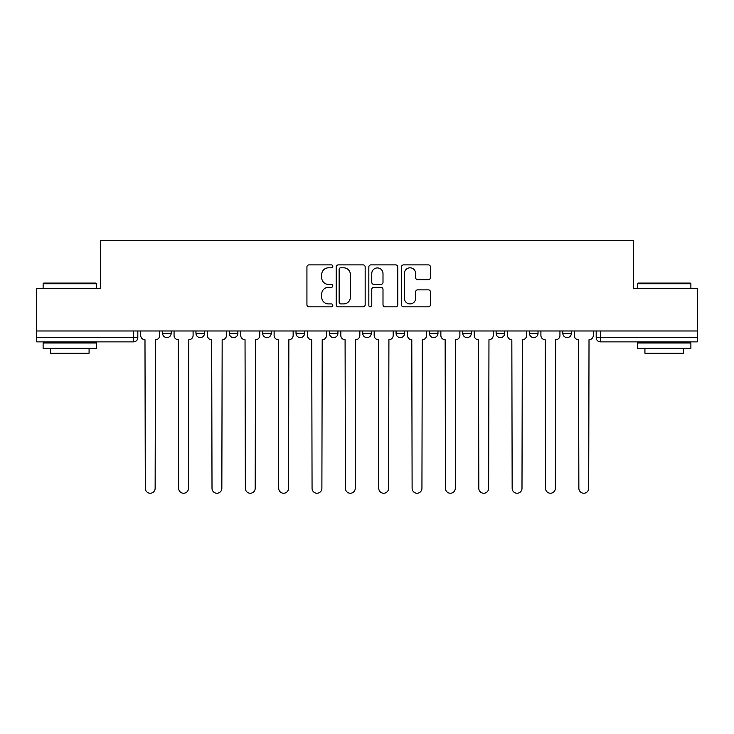 <?xml version="1.0" encoding="UTF-8"?>
<svg xmlns="http://www.w3.org/2000/svg" width="734" height="734" viewBox="0 0 734 734"><rect width="100%" height="100%" fill="white"/><g stroke="black" fill="none" stroke-linecap="round" stroke-linejoin="round"><path stroke-width="1.1" d="M332.796 266.35A1.468 1.468 0 0 0 331.328 264.882L309.032 264.882A2.101 2.101 0 0 0 306.931 266.983L306.931 304.757A2.101 2.101 0 0 0 309.032 306.849L331.328 306.849A1.468 1.468 0 0 0 332.796 305.381A1.468 1.468 0 0 0 331.328 303.913L328.437 303.913A6.716 6.716 0 0 1 321.721 297.197L321.721 294.05A6.716 6.716 0 0 1 328.437 287.333L331.328 287.333A1.468 1.468 0 0 0 332.796 285.865A1.468 1.468 0 0 0 331.328 284.397L328.437 284.397A6.716 6.716 0 0 1 321.721 277.681L321.721 274.534A6.716 6.716 0 0 1 328.437 267.818L331.328 267.818A1.468 1.468 0 0 0 332.796 266.35M529.48 330.979L529.48 333.328L538.031 333.328A4.276 4.276 0 0 1 533.756 337.603A4.276 4.276 0 0 1 529.48 333.328L529.48 330.979M429.427 330.979L429.427 333.328L437.978 333.328A4.276 4.276 0 0 1 433.702 337.603A4.276 4.276 0 0 1 429.427 333.328L429.427 330.979M362.724 330.979L362.724 333.328L371.276 333.328A4.276 4.276 0 0 1 367 337.603A4.276 4.276 0 0 1 362.724 333.328L362.724 330.979M329.373 330.979L329.373 333.328L337.924 333.328A4.276 4.276 0 0 1 333.649 337.603A4.276 4.276 0 0 1 329.373 333.328L329.373 330.979M262.671 330.979L262.671 333.328L271.222 333.328A4.276 4.276 0 0 1 266.947 337.603A4.276 4.276 0 0 1 262.671 333.328L262.671 330.979M428.326 279.682A2.101 2.101 0 0 0 430.427 277.58L430.427 266.983A2.101 2.101 0 0 0 428.326 264.882L403.562 264.882A2.101 2.101 0 0 0 401.47 266.983L401.47 304.757A2.101 2.101 0 0 0 403.562 306.849L428.326 306.849A2.101 2.101 0 0 0 430.427 304.757L430.427 291.958A2.101 2.101 0 0 0 428.326 289.857L417.729 289.857A2.101 2.101 0 0 0 415.627 291.958L415.627 298.298A5.615 5.615 0 0 1 410.022 303.913A5.615 5.615 0 0 1 404.406 298.298L404.406 273.433A5.615 5.615 0 0 1 410.022 267.818A5.615 5.615 0 0 1 415.627 273.433L415.627 277.58A2.101 2.101 0 0 0 417.729 279.682L428.326 279.682M36.7 330.979L36.7 288.434L100.411 288.434L100.411 240.761L633.589 240.761L633.589 288.434L697.3 288.434L697.3 330.979L36.7 330.979L36.7 337.603L137.818 337.603L137.818 330.979L137.818 337.603A4.276 4.276 0 0 1 133.542 341.879L36.7 341.879L36.7 337.603M365.165 266.983A2.101 2.101 0 0 0 363.064 264.882L338.301 264.882A2.101 2.101 0 0 0 336.209 266.983L336.209 304.757A2.101 2.101 0 0 0 338.301 306.849L363.064 306.849A2.101 2.101 0 0 0 365.165 304.757L365.165 266.983M370.936 264.882L395.699 264.882A2.101 2.101 0 0 1 397.791 266.983L397.791 304.757A2.101 2.101 0 0 1 395.699 306.849L385.102 306.849A2.101 2.101 0 0 1 383.001 304.757L383.001 289.435A2.101 2.101 0 0 0 380.9 287.333L373.872 287.333A2.101 2.101 0 0 0 371.771 289.435L371.771 305.381A1.468 1.468 0 0 1 370.303 306.849A1.468 1.468 0 0 1 368.835 305.381L368.835 266.983A2.101 2.101 0 0 1 370.936 264.882M596.182 330.979L596.182 337.603L697.3 337.603L697.3 341.879L600.458 341.879A4.276 4.276 0 0 1 596.182 337.603M697.3 330.979L697.3 337.603M571.382 330.979L571.382 333.328A4.276 4.276 0 0 1 567.107 337.603A4.276 4.276 0 0 1 562.831 333.328A4.276 4.276 0 0 0 567.107 337.603M562.831 330.979L562.831 333.328L571.382 333.328M538.031 330.979L538.031 333.328A4.276 4.276 0 0 1 533.756 337.603M504.68 330.979L504.68 333.328A4.276 4.276 0 0 1 500.404 337.603A4.276 4.276 0 0 1 496.129 333.328L504.68 333.328M496.129 330.979L496.129 333.328M471.329 330.979L471.329 333.328A4.276 4.276 0 0 1 467.053 337.603A4.276 4.276 0 0 1 462.778 333.328L471.329 333.328L471.329 330.979M462.778 330.979L462.778 333.328M437.978 330.979L437.978 333.328M404.627 330.979L404.627 333.328A4.276 4.276 0 0 1 400.351 337.603A4.276 4.276 0 0 1 396.076 333.328L404.627 333.328L404.627 330.979M396.076 330.979L396.076 333.328M371.276 330.979L371.276 333.328L371.276 330.979M337.924 333.328L337.924 330.979L337.924 333.328A4.276 4.276 0 0 1 333.649 337.603M304.573 330.979L304.573 333.328A4.276 4.276 0 0 1 300.298 337.603A4.276 4.276 0 0 1 296.022 333.328A4.276 4.276 0 0 0 300.298 337.603A4.276 4.276 0 0 0 304.573 333.328L304.573 330.979M296.022 330.979L296.022 333.328L304.573 333.328M271.222 330.979L271.222 333.328M237.871 330.979L237.871 333.328A4.276 4.276 0 0 1 233.595 337.603A4.276 4.276 0 0 1 229.32 333.328A4.276 4.276 0 0 0 233.595 337.603A4.276 4.276 0 0 0 237.871 333.328L229.32 333.328L229.32 330.979M195.969 330.979L195.969 333.328L204.52 333.328L204.52 330.979L204.52 333.328A4.276 4.276 0 0 1 200.244 337.603A4.276 4.276 0 0 1 195.969 333.328A4.276 4.276 0 0 0 200.244 337.603M162.618 330.979L162.618 333.328L171.169 333.328L171.169 330.979L171.169 333.328A4.276 4.276 0 0 1 166.893 337.603A4.276 4.276 0 0 1 162.618 333.328A4.276 4.276 0 0 0 166.893 337.603M133.542 330.979L133.542 341.879A4.276 4.276 0 0 0 137.818 337.603M340.613 267.818A1.468 1.468 0 0 0 339.145 269.286L339.145 302.445A1.468 1.468 0 0 0 340.613 303.913L343.659 303.913A6.716 6.716 0 0 0 350.366 297.197L350.366 274.534A6.716 6.716 0 0 0 343.659 267.818L340.613 267.818M383.001 273.543A5.615 5.615 0 0 0 377.386 267.928A5.615 5.615 0 0 0 371.771 273.543L371.771 282.296A2.101 2.101 0 0 0 373.872 284.397L380.9 284.397A2.101 2.101 0 0 0 383.001 282.296L383.001 273.543M140.708 330.979L140.708 335.466A4.276 4.276 0 0 0 144.983 339.741L145.304 488.321A4.918 4.918 0 0 0 150.222 493.239A4.918 4.918 0 0 0 155.14 488.321L155.461 339.741A4.276 4.276 0 0 0 159.737 335.466L159.737 330.979M174.059 330.979L174.059 335.466A4.276 4.276 0 0 0 178.334 339.741L178.656 488.321A4.918 4.918 0 0 0 183.573 493.239A4.918 4.918 0 0 0 188.491 488.321L188.812 339.741A4.276 4.276 0 0 0 193.088 335.466L193.088 330.979M207.41 330.979L207.41 335.466A4.276 4.276 0 0 0 211.686 339.741L212.007 488.321A4.918 4.918 0 0 0 216.925 493.239A4.918 4.918 0 0 0 221.842 488.321L222.163 339.741A4.276 4.276 0 0 0 226.439 335.466L226.439 330.979M43.113 283.728L43.756 283.085L95.915 283.085L96.558 283.728L43.113 283.728L43.113 288.434M96.558 348.292L43.113 348.292L43.113 342.952L96.558 342.952L96.558 348.292M89.08 348.292L89.08 353.21L50.6 353.21L50.6 348.292M637.442 283.728L638.085 283.085L690.244 283.085L690.887 283.728L637.442 283.728L637.442 288.434M690.887 348.292L637.442 348.292L637.442 342.952L690.887 342.952L690.887 348.292M683.4 348.292L683.4 353.21L644.92 353.21L644.92 348.292M240.761 330.979L240.761 335.466A4.276 4.276 0 0 0 245.037 339.741L245.358 488.321A4.918 4.918 0 0 0 250.276 493.239A4.918 4.918 0 0 0 255.193 488.321L255.515 339.741A4.276 4.276 0 0 0 259.79 335.466L259.79 330.979M274.112 330.979L274.112 335.466A4.276 4.276 0 0 0 278.388 339.741L278.709 488.321A4.918 4.918 0 0 0 283.627 493.239A4.918 4.918 0 0 0 288.545 488.321L288.857 339.741A4.276 4.276 0 0 0 293.141 335.466L293.141 330.979M307.463 330.979L307.463 335.466A4.276 4.276 0 0 0 311.739 339.741L312.06 488.321A4.918 4.918 0 0 0 316.978 493.239A4.918 4.918 0 0 0 321.887 488.321L322.208 339.741A4.276 4.276 0 0 0 326.483 335.466L326.483 330.979M340.815 330.979L340.815 335.466A4.276 4.276 0 0 0 345.09 339.741L345.411 488.321A4.918 4.918 0 0 0 350.329 493.239A4.918 4.918 0 0 0 355.238 488.321L355.559 339.741A4.276 4.276 0 0 0 359.834 335.466L359.834 330.979M374.166 330.979L374.166 335.466A4.276 4.276 0 0 0 378.441 339.741L378.762 488.321A4.918 4.918 0 0 0 383.671 493.239A4.918 4.918 0 0 0 388.589 488.321L388.91 339.741A4.276 4.276 0 0 0 393.185 335.466L393.185 330.979M407.517 330.979L407.517 335.466A4.276 4.276 0 0 0 411.792 339.741L412.113 488.321A4.918 4.918 0 0 0 417.022 493.239A4.918 4.918 0 0 0 421.94 488.321L422.261 339.741A4.276 4.276 0 0 0 426.537 335.466L426.537 330.979M440.859 330.979L440.859 335.466A4.276 4.276 0 0 0 445.143 339.741L445.455 488.321A4.918 4.918 0 0 0 450.373 493.239A4.918 4.918 0 0 0 455.291 488.321L455.612 339.741A4.276 4.276 0 0 0 459.888 335.466L459.888 330.979M474.21 330.979L474.21 335.466A4.276 4.276 0 0 0 478.485 339.741L478.807 488.321A4.918 4.918 0 0 0 483.724 493.239A4.918 4.918 0 0 0 488.642 488.321L488.963 339.741A4.276 4.276 0 0 0 493.239 335.466L493.239 330.979M507.561 330.979L507.561 335.466A4.276 4.276 0 0 0 511.837 339.741L512.158 488.321A4.918 4.918 0 0 0 517.075 493.239A4.918 4.918 0 0 0 521.993 488.321L522.314 339.741A4.276 4.276 0 0 0 526.59 335.466L526.59 330.979M540.912 330.979L540.912 335.466A4.276 4.276 0 0 0 545.188 339.741L545.509 488.321A4.918 4.918 0 0 0 550.427 493.239A4.918 4.918 0 0 0 555.344 488.321L555.666 339.741A4.276 4.276 0 0 0 559.941 335.466L559.941 330.979M574.263 330.979L574.263 335.466A4.276 4.276 0 0 0 578.539 339.741L578.86 488.321A4.918 4.918 0 0 0 583.778 493.239A4.918 4.918 0 0 0 588.696 488.321L589.017 339.741A4.276 4.276 0 0 0 593.292 335.466L593.292 330.979M600.458 330.979L600.458 341.879M96.558 288.434L96.558 283.728M84.373 342.952L84.373 341.879M55.298 342.952L55.298 341.879M690.887 288.434L690.887 283.728M678.702 342.952L678.702 341.879M649.627 342.952L649.627 341.879"/></g></svg>
